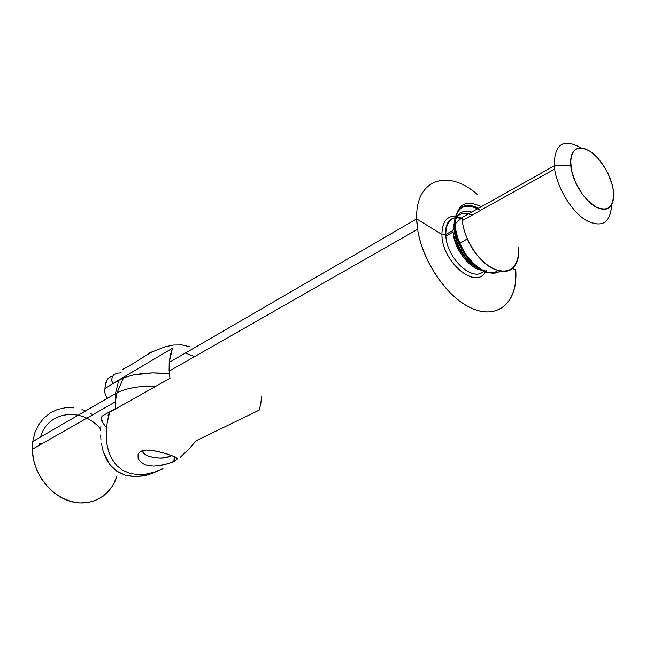 <?xml version="1.0" encoding="UTF-8"?>
<svg xmlns="http://www.w3.org/2000/svg" width="646" height="646" viewBox="0 0 646 646"><rect width="100%" height="100%" fill="white"/><g stroke="black" fill="none" stroke-linecap="round" stroke-linejoin="round"><path stroke-width="0.97" d="M138.074 458.28L138.074 454.227L139.189 452.523L141.022 451.207L146.472 450.012L157.382 451.344L168.445 454.372L175.777 457.142L177.27 458.725L176.883 459.556L173.879 461.47L174.275 456.431L173.879 461.47L171.368 462.544L161.242 465.411L153.562 466.097L146.416 465.063L143.412 463.844L139.173 460.34L138.074 458.28L138.074 454.227L139.189 452.523L141.183 451.126L146.472 450.012L153.538 450.585L164.98 453.322L175.793 457.15M122.845 369.278L128.594 366.371L148.491 353.887L128.594 366.371L122.554 369.399M189.69 346.692L181.906 344.924L173.475 345.053L164.891 346.837L152.424 351.82M112.347 384.087L111.766 379.848L112.251 376.788L114.019 374.575L112.251 376.788L111.766 379.848L112.614 383.7L172.458 348.226L169.204 362.43L416.702 218.889C415.128 178.781 448.712 168.34 477.693 194.801C448.712 168.34 415.128 178.781 416.702 218.889L441.912 234.498C441.791 261.8 475.9 290.401 485.364 271.78M486.22 270.206C478.145 291.58 441.807 263.059 441.912 234.498L416.702 218.889L417.623 229.273C422.153 260.572 445.813 295.763 469.828 307.407C493.875 319.318 513.384 306.753 515.637 281.067L515.758 269.907L512.246 268.421L515.758 269.907C518.157 301.755 497.969 320.82 470.684 307.827C443.414 295.335 417.122 252.198 416.702 218.889L169.204 362.43L169.131 371.151L169.979 378.314L109.57 412.326L107.131 423.219L106.186 433.644L106.727 443.326L108.738 452.03L112.138 459.532L116.829 465.653L122.667 470.264L129.507 473.26L137.146 474.592L145.407 474.245L154.071 472.242L162.937 468.649L154.071 472.242L145.407 474.245L137.146 474.592L129.507 473.26L122.667 470.264L116.829 465.653L112.138 459.532L108.738 452.03L106.727 443.326L106.186 433.644L107.131 423.219L109.57 412.326L107.939 415.669M455.131 217.686C448.825 219.43 445.7 225.026 445.756 234.474L441.912 234.498L445.683 234.514L452.967 230.485L454.744 220.052M445.934 236.896C447.573 259.587 473.502 282.641 483.701 271.094C473.332 282.867 446.927 258.836 445.853 236.048L445.756 234.474L452.967 230.485L454.267 228.91C454.566 243.695 466.428 262.962 478.484 268.316C466.428 262.962 454.566 243.695 454.267 228.91L454.566 225.793L454.267 228.91L452.967 230.485L453.072 232.067L445.853 236.048L445.692 234.514C445.183 224.711 448.324 219.115 455.123 217.726M456.593 217.121C460.412 212.946 465.548 212.292 472.008 215.158C464.159 211.791 458.442 213.35 454.849 219.834M445.756 234.474C446.095 221.578 451.368 216.063 461.575 217.936L456.407 217.476M485.001 270.165C472.856 272.362 454.663 251.27 453.153 232.915M454.558 225.438C455.963 206.72 464.668 201.673 480.689 210.313C464.668 201.673 455.963 206.72 454.558 225.438M454.736 222.353C457.134 212.97 462.786 209.554 471.677 212.106C462.407 209.498 456.698 213.245 454.558 223.363M454.526 223.581L454.267 228.91M454.59 226.213C455.099 244.543 471.281 268.106 485.582 271.57C471.152 268.09 454.849 244.123 454.574 225.761M487.254 272.168C472.42 269.657 454.816 244.616 454.55 225.389L455.147 223.912L454.55 225.389C454.623 251.019 484.129 281.43 497.727 270.601M478.589 208.238C465.613 202.141 457.675 206.001 454.768 219.834C457.675 206.001 465.613 202.141 478.589 208.238M518.754 247.644C519.198 254.653 518.084 260.362 515.419 264.755C506.811 280.768 478.718 266.338 467.316 238.818C464.127 231.421 462.366 224.315 462.035 217.508L455.147 223.912C456.27 204.572 464.975 198.847 481.27 206.736C464.975 198.847 456.27 204.572 455.147 223.912L462.035 217.508L554.236 165.869C554.373 143.848 563.336 137.881 581.125 147.966C563.336 137.881 554.373 143.848 554.236 165.869L570.684 165.287C570.58 149.371 576.862 144.623 589.548 151.043C600.837 158.06 611.859 176.665 613.466 191.337L612.465 185.725L608.266 173.968L605.229 168.251L597.816 158.149L593.722 154.144L589.548 151.043L585.462 148.968L581.61 148.007L578.146 148.209L575.206 149.581L572.905 152.085L571.347 155.621L570.596 160.087L571.629 171.045L575.901 183.238L582.74 194.721L586.794 199.606L595.337 206.696L599.48 208.626L603.324 209.385L606.723 208.949L609.541 207.342L611.681 204.653L613.078 200.979L613.676 196.489L613.466 191.337C614.112 207.293 608.064 212.413 595.337 206.696C583.758 200.018 571.993 180.291 570.684 165.287L554.236 165.869C555.77 184.966 570.216 210.103 585.171 219.761C601.636 228.482 610.446 223.508 611.584 204.83C610.575 222.943 602.185 228.183 586.398 220.536C571.985 211.961 557.377 188.382 554.615 169.09L554.236 165.869L462.035 217.508L462.27 220.585C464.175 239.004 478.064 260.96 492.454 268.413C508.289 274.889 517.083 269.301 518.843 251.657M455.147 223.912C455.43 230.137 457.021 236.622 459.928 243.372C468.802 264.61 489.571 278.636 499.988 271.142C490.435 277.861 472.121 267.056 462.334 248.314C457.933 239.981 455.535 231.849 455.147 223.912M478.678 268.405L481.294 269.422M481.536 270.085C469.279 268.793 454.09 248.629 453.072 232.067C454.905 245.746 467.203 264.109 478.928 268.599M441.912 234.498C442.034 222.329 446.588 216.144 455.567 215.925C446.588 216.144 442.034 222.329 441.912 234.498M175.736 460.469L168.356 463.61L157.414 465.936M176.899 457.941L177.27 458.725L176.6 459.839M185.362 353.055L194.696 356.552M112.614 383.7L172.458 348.226L170.342 355.034L169.204 362.43L169.074 370.247L169.979 378.314L109.57 412.326L107.801 419.545M180.412 457.093L188.608 449.422L196.182 440.717L259.135 410.178L260.831 403.435L261.614 396.256M114.019 374.575L116.999 373.226L121.085 372.758M153.562 466.097L146.416 465.063L143.412 463.844L139.173 460.34M39.148 443.487L38.93 445.49L39.148 443.487L42.491 443.455L39.148 443.487M118.759 380.292L115.44 393.616L117.047 392.736C126.713 388.02 139.762 385.807 156.195 386.074C139.762 385.807 126.713 388.02 117.047 392.736L115.44 393.616L118.759 380.292L104.951 388.472L105.153 386.042L107.139 379.614L108.576 377.975L111.524 376.238L108.576 377.975L106.598 380.542L105.468 383.95L104.951 388.472L118.759 380.292L125.187 377.304L118.759 380.292M133.181 375.003L125.187 377.304L133.181 375.003L142.411 373.509L152.504 372.879L133.181 375.003M163.018 373.162L152.504 372.879L169.349 373.759L163.018 373.162M96.068 500.238L88.187 502.531L79.773 502.984L71.149 501.562L62.662 498.276L54.668 493.253L47.497 486.68L41.457 478.823L36.806 470.005L33.737 460.59L32.373 450.973L32.752 441.565L115.44 393.616L32.752 441.565L32.308 449.269C32.607 472.194 49.718 495.434 70.406 501.353C91.094 507.449 111.241 495.797 116.983 475.884M115.844 408.361L115.206 401.941L115.44 393.616L115.206 401.941L115.844 408.361L101.923 416.21L115.844 408.361M101.325 421.039L101.923 416.21L101.325 421.039M100.679 430.389L100.905 425.762L100.679 430.389M100.921 439.409L100.679 434.936L100.921 439.409M103.4 452.192L101.454 443.818L103.4 452.192L106.687 459.879L111.443 466.549L117.734 471.822L125.316 475.254L116.748 471.176L109.933 464.773L103.4 452.192M133.908 476.643L125.316 475.254L135.684 476.675L146.561 475.222L159.619 470.167L151.939 473.558L142.944 475.997L133.908 476.643M116.966 475.94L113.744 483.822M109.077 490.677L103.118 496.225M32.752 441.565L34.852 432.739L38.558 424.85L43.702 418.204L50.065 413.036L57.373 409.524L65.335 407.771L73.636 407.82M81.977 409.637L85.53 410.961M90.036 413.133L92.774 414.748M40.916 435.937L40.561 437.035C47.941 410.67 82.082 406.923 100.251 428.605M107.478 398.227C105.096 394.972 104.248 391.726 104.951 388.472M101.753 419.424L102.714 422.678L106.533 427.83M141.474 450.997L142.919 451.982L141.474 450.997M171.779 455.478L167.815 457.255C158.593 459.936 141.627 455.801 142.863 451.086L143.057 450.464L142.992 452.192L144.93 454.388L148.814 456.27L154.047 457.554L159.853 458.071L165.376 457.739L171.779 455.478M154.047 351.02L149.646 352.845L154.047 351.02M148.459 353.685L147.902 354.21M174.162 461.333L174.533 456.544M554.615 169.09L462.27 220.585M467.316 238.818L459.928 243.372C468.721 262.438 479.817 272.346 493.213 273.105M461.155 218.324L456.326 217.621M417.623 229.273L169.131 371.151M123.499 377.958L117.047 392.736L115.206 401.941L32.308 449.269M152.787 351.634L140.344 358.772"/></g></svg>
